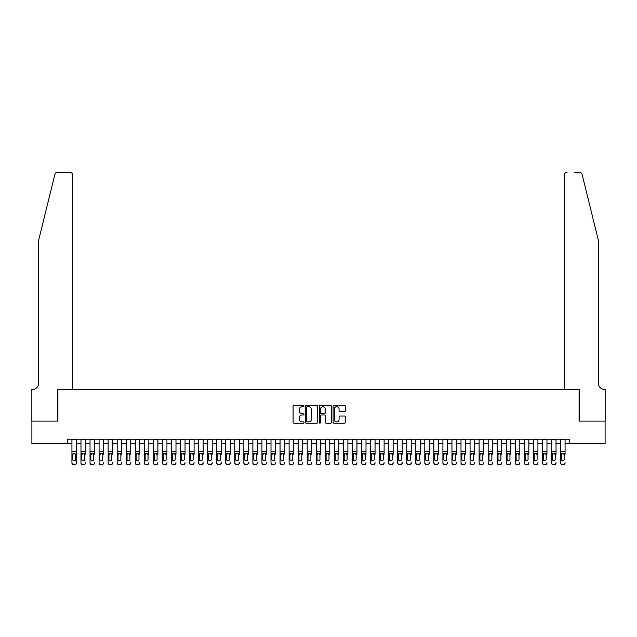 <?xml version="1.0" encoding="UTF-8"?>
<svg xmlns="http://www.w3.org/2000/svg" width="637" height="637" viewBox="0 0 637 637"><rect width="100%" height="100%" fill="white"/><g stroke="black" fill="none" stroke-linecap="round" stroke-linejoin="round"><path stroke-width="0.96" d="M304.024 406.064A0.621 0.621 0 0 0 303.403 405.443L293.968 405.443A0.892 0.892 0 0 0 293.076 406.326L293.076 422.315A0.892 0.892 0 0 0 293.968 423.207L303.403 423.207A0.621 0.621 0 0 0 304.024 422.578A0.621 0.621 0 0 0 303.403 421.957L302.177 421.957A2.843 2.843 0 0 1 299.334 419.114L299.334 417.784A2.843 2.843 0 0 1 302.177 414.942L303.403 414.942A0.621 0.621 0 0 0 304.024 414.321A0.621 0.621 0 0 0 303.403 413.7L302.177 413.7A2.843 2.843 0 0 1 299.334 410.857L299.334 409.527A2.843 2.843 0 0 1 302.177 406.685L303.403 406.685A0.621 0.621 0 0 0 304.024 406.064M344.458 411.701A0.892 0.892 0 0 0 345.342 410.817L345.342 406.326A0.892 0.892 0 0 0 344.458 405.443L333.979 405.443A0.892 0.892 0 0 0 333.087 406.326L333.087 422.315A0.892 0.892 0 0 0 333.979 423.207L344.458 423.207A0.892 0.892 0 0 0 345.342 422.315L345.342 416.901A0.892 0.892 0 0 0 344.458 416.009L339.975 416.009A0.892 0.892 0 0 0 339.083 416.901L339.083 419.584A2.373 2.373 0 0 1 336.71 421.957A2.373 2.373 0 0 1 334.329 419.584L334.329 409.058A2.373 2.373 0 0 1 336.71 406.685A2.373 2.373 0 0 1 339.083 409.058L339.083 410.817A0.892 0.892 0 0 0 339.975 411.701L344.458 411.701M67.411 443.726L31.898 443.726L31.898 421.105L57.911 421.105L57.911 389.438L579.089 389.438L579.089 421.105L605.102 421.105L605.102 443.726L569.589 443.726L569.589 439.204L67.411 439.204L67.411 443.726L71.933 443.726M317.72 406.326A0.892 0.892 0 0 0 316.836 405.443L306.357 405.443A0.892 0.892 0 0 0 305.465 406.326L305.465 422.315A0.892 0.892 0 0 0 306.357 423.207L316.836 423.207A0.892 0.892 0 0 0 317.72 422.315L317.72 406.326M320.164 405.443L330.643 405.443A0.892 0.892 0 0 1 331.535 406.326L331.535 422.315A0.892 0.892 0 0 1 330.643 423.207L326.16 423.207A0.892 0.892 0 0 1 325.276 422.315L325.276 415.834A0.892 0.892 0 0 0 324.384 414.942L321.406 414.942A0.892 0.892 0 0 0 320.522 415.834L320.522 422.578A0.621 0.621 0 0 1 319.901 423.207A0.621 0.621 0 0 1 319.28 422.578L319.28 406.326A0.892 0.892 0 0 1 320.164 405.443M76.456 443.726L80.979 443.726M85.509 443.726L90.032 443.726M94.555 443.726L99.077 443.726M103.6 443.726L108.131 443.726M112.653 443.726L117.176 443.726M121.699 443.726L126.222 443.726M130.744 443.726L135.275 443.726M139.798 443.726L144.32 443.726M148.843 443.726L153.366 443.726M157.896 443.726L162.419 443.726M166.942 443.726L171.464 443.726M175.987 443.726L180.51 443.726M185.041 443.726L189.563 443.726M194.086 443.726L198.609 443.726M203.131 443.726L207.662 443.726M212.185 443.726L216.707 443.726M221.23 443.726L225.753 443.726M230.275 443.726L234.806 443.726M239.329 443.726L243.852 443.726M248.374 443.726L252.897 443.726M257.428 443.726L261.95 443.726M266.473 443.726L270.996 443.726M275.518 443.726L280.041 443.726M284.572 443.726L289.094 443.726M293.617 443.726L298.14 443.726M302.663 443.726L307.193 443.726M311.716 443.726L316.239 443.726M320.761 443.726L325.284 443.726M329.807 443.726L334.337 443.726M338.86 443.726L343.383 443.726M347.906 443.726L352.428 443.726M356.959 443.726L361.482 443.726M366.004 443.726L370.527 443.726M375.05 443.726L379.572 443.726M384.103 443.726L388.626 443.726M393.148 443.726L397.671 443.726M402.194 443.726L406.725 443.726M411.247 443.726L415.77 443.726M420.293 443.726L424.815 443.726M429.338 443.726L433.869 443.726M438.391 443.726L442.914 443.726M447.437 443.726L451.959 443.726M456.49 443.726L461.013 443.726M465.536 443.726L470.058 443.726M474.581 443.726L479.104 443.726M483.634 443.726L488.157 443.726M492.68 443.726L497.202 443.726M501.725 443.726L506.256 443.726M510.778 443.726L515.301 443.726M519.824 443.726L524.347 443.726M528.869 443.726L533.4 443.726M537.923 443.726L542.445 443.726M546.968 443.726L551.491 443.726M556.021 443.726L560.544 443.726M565.067 443.726L569.589 443.726M307.329 406.685A0.621 0.621 0 0 0 306.708 407.306L306.708 421.336A0.621 0.621 0 0 0 307.329 421.957L308.619 421.957A2.843 2.843 0 0 0 311.461 419.114L311.461 409.527A2.843 2.843 0 0 0 308.619 406.685L307.329 406.685M325.276 409.105A2.373 2.373 0 0 0 322.895 406.725A2.373 2.373 0 0 0 320.522 409.105L320.522 412.808A0.892 0.892 0 0 0 321.406 413.7L324.384 413.7A0.892 0.892 0 0 0 325.276 412.808L325.276 409.105M71.933 454.261L71.933 462.645A1.807 1.792 -0 0 0 73.741 464.437L74.648 464.437A1.807 1.792 -0 0 0 76.456 462.645L76.456 462.924A1.807 1.792 180 0 1 74.648 464.723L74.648 464.437M75.644 459.412L75.644 454.643L75.644 459.412A1.449 1.433 180 0 1 74.195 460.846A1.449 1.433 180 0 0 75.644 459.412M72.745 459.691L72.745 459.412A1.449 1.433 180 0 0 74.195 460.846M72.745 459.412L72.905 453.974L74.195 453.186L75.484 453.974L74.195 453.186L72.745 454.531M76.456 439.204L76.456 462.645M71.933 439.204L71.933 462.924A1.807 1.792 180 0 0 73.741 464.723L74.648 464.723M76.456 453.974L75.484 453.974L75.644 454.643M54.909 174.347C55.602 172.858 55.602 172.858 54.909 174.347C55.602 172.858 55.602 172.858 54.909 174.347L38.682 240.141L38.682 383.108A6.33 6.33 0 0 1 32.352 389.438L31.85 389.438L31.85 421.105L57.776 421.105L57.776 389.438L72.61 389.438L72.61 174.992A2.715 2.715 0 0 0 69.895 172.277L57.545 172.277A2.715 2.715 0 0 0 54.909 174.347M62.386 172.277L69.895 172.277C71.535 172.452 72.443 173.36 72.61 174.992L72.61 389.438M38.682 383.108A6.33 6.33 0 0 1 32.352 389.438M593.342 219.964L582.091 174.347L598.318 240.141L598.318 383.108A6.33 6.33 0 0 0 604.648 389.438A6.33 6.33 0 0 1 598.318 383.108M564.39 389.438L564.39 174.992L564.39 389.438L579.224 389.438L579.224 421.105L605.15 421.105L605.15 389.438L604.656 389.438M574.614 172.277L579.455 172.277A2.715 2.715 0 0 1 582.091 174.347M567.105 172.277A2.715 2.715 0 0 0 564.39 174.992C564.557 173.36 565.465 172.452 567.105 172.277M80.979 439.204L80.979 462.645A1.807 1.792 -0 0 0 82.794 464.437L83.694 464.437A1.807 1.792 -0 0 0 85.509 462.645L85.509 462.924A1.807 1.792 180 0 1 83.694 464.723L83.694 464.437M85.509 454.261L85.509 439.204M84.689 459.412L84.689 454.643L84.689 459.412A1.449 1.433 180 0 1 83.248 460.846A1.449 1.433 180 0 0 84.689 459.412M81.799 459.691L81.799 459.412A1.449 1.433 180 0 0 83.248 460.846A1.449 1.433 180 0 1 81.799 459.412L81.799 454.531M81.958 453.974L81.799 454.643L83.248 453.186L80.979 453.974M85.509 453.974L83.248 453.186L84.689 454.643M90.032 439.204L90.032 462.645A1.807 1.792 -0 0 0 91.839 464.437L92.747 464.437A1.807 1.792 -0 0 0 94.555 462.645L94.555 462.924A1.807 1.792 180 0 1 92.747 464.723L92.747 464.437M94.555 454.261L94.555 439.204M93.743 459.412L93.743 454.643L93.743 459.412A1.449 1.433 180 0 1 92.293 460.846A1.449 1.433 180 0 0 93.743 459.412M90.844 459.691L90.844 459.412A1.449 1.433 180 0 0 92.293 460.846A1.449 1.433 180 0 1 90.844 459.412L90.844 454.531M91.003 453.974L90.844 454.643L92.293 453.186L90.032 453.974M94.555 453.974L92.293 453.186L93.743 454.643M99.077 439.204L99.077 462.645A1.807 1.792 -0 0 0 100.885 464.437L101.793 464.437A1.807 1.792 -0 0 0 103.6 462.645L103.6 462.924A1.807 1.792 180 0 1 101.793 464.723L101.793 464.437M103.6 454.261L103.6 439.204M102.788 459.412L102.788 454.643L102.788 459.412A1.449 1.433 180 0 1 101.339 460.846A1.449 1.433 180 0 0 102.788 459.412M99.89 459.691L99.89 459.412A1.449 1.433 180 0 0 101.339 460.846A1.449 1.433 180 0 1 99.89 459.412L99.89 454.531M100.057 453.974L99.89 454.643L101.339 453.186L99.077 453.974M103.6 453.974L101.339 453.186L102.788 454.643M108.131 439.204L108.131 462.645A1.807 1.792 -0 0 0 109.938 464.437L110.838 464.437A1.807 1.792 -0 0 0 112.653 462.645L112.653 462.924A1.807 1.792 180 0 1 110.838 464.723L110.838 464.437M112.653 454.261L112.653 439.204M111.833 459.412L111.833 454.643L111.833 459.412A1.449 1.433 180 0 1 110.392 460.846A1.449 1.433 180 0 0 111.833 459.412M108.943 459.691L108.943 459.412A1.449 1.433 180 0 0 110.392 460.846A1.449 1.433 180 0 1 108.943 459.412L108.943 454.531M109.102 453.974L108.943 454.643L110.392 453.186L108.131 453.974M112.653 453.974L110.392 453.186L111.833 454.643M82.794 464.437L83.694 464.723M82.794 464.723A1.807 1.792 180 0 1 80.979 462.924L80.979 462.645M91.839 464.437L92.747 464.723M91.839 464.723A1.807 1.792 180 0 1 90.032 462.924L90.032 462.645M100.885 464.437L101.793 464.723M100.885 464.723A1.807 1.792 180 0 1 99.077 462.924L99.077 462.645M109.938 464.437L110.838 464.723M109.938 464.723A1.807 1.792 180 0 1 108.131 462.924L108.131 462.645M117.176 439.204L117.176 462.645A1.807 1.792 -0 0 0 118.984 464.437L119.891 464.437A1.807 1.792 -0 0 0 121.699 462.645L121.699 462.924A1.807 1.792 180 0 1 119.891 464.723L119.891 464.437M121.699 454.261L121.699 439.204M120.887 459.412L120.887 454.643L120.887 459.412A1.449 1.433 180 0 1 119.438 460.846A1.449 1.433 180 0 0 120.887 459.412M117.988 459.691L117.988 459.412A1.449 1.433 180 0 0 119.438 460.846A1.449 1.433 180 0 1 117.988 459.412L117.988 454.531M118.148 453.974L117.988 454.643L119.438 453.186L117.176 453.974M121.699 453.974L119.438 453.186L120.887 454.643M118.984 464.437L119.891 464.723M118.984 464.723A1.807 1.792 180 0 1 117.176 462.924L117.176 462.645M126.222 439.204L126.222 462.645A1.807 1.792 -0 0 0 128.037 464.437L128.937 464.437A1.807 1.792 -0 0 0 130.744 462.645L130.744 462.924A1.807 1.792 180 0 1 128.937 464.723L128.937 464.437M130.744 454.261L130.744 439.204M129.932 459.412L129.932 454.643L129.932 459.412A1.449 1.433 180 0 1 128.483 460.846A1.449 1.433 180 0 0 129.932 459.412M127.042 459.691L127.042 459.412A1.449 1.433 180 0 0 128.483 460.846A1.449 1.433 180 0 1 127.042 459.412L127.042 454.531M127.201 453.974L127.042 454.643L128.483 453.186L126.222 453.974M130.744 453.974L128.483 453.186L129.932 454.643M128.037 464.437L128.937 464.723M128.037 464.723A1.807 1.792 180 0 1 126.222 462.924L126.222 462.645M135.275 439.204L135.275 462.645A1.807 1.792 -0 0 0 137.082 464.437L137.99 464.437A1.807 1.792 -0 0 0 139.798 462.645L139.798 462.924A1.807 1.792 180 0 1 137.99 464.723L137.99 464.437M139.798 454.261L139.798 439.204M138.985 459.412L138.985 454.643L138.985 459.412A1.449 1.433 180 0 1 137.536 460.846A1.449 1.433 180 0 0 138.985 459.412M136.087 459.691L136.087 459.412A1.449 1.433 180 0 0 137.536 460.846A1.449 1.433 180 0 1 136.087 459.412L136.087 454.531M136.246 453.974L136.087 454.643L137.536 453.186L135.275 453.974M139.798 453.974L137.536 453.186L138.985 454.643M137.082 464.437L137.99 464.723M137.082 464.723A1.807 1.792 180 0 1 135.275 462.924L135.275 462.645M144.32 439.204L144.32 462.645A1.807 1.792 -0 0 0 146.128 464.437L147.036 464.437A1.807 1.792 -0 0 0 148.843 462.645L148.843 462.924A1.807 1.792 180 0 1 147.036 464.723L147.036 464.437M148.843 454.261L148.843 439.204M148.031 459.412L148.031 454.643L148.031 459.412A1.449 1.433 180 0 1 146.582 460.846A1.449 1.433 180 0 0 148.031 459.412M145.132 459.691L145.132 459.412A1.449 1.433 180 0 0 146.582 460.846A1.449 1.433 180 0 1 145.132 459.412L145.132 454.531M145.292 453.974L145.132 454.643L146.582 453.186L144.32 453.974M148.843 453.974L146.582 453.186L148.031 454.643M146.128 464.437L147.036 464.723M146.128 464.723A1.807 1.792 180 0 1 144.32 462.924L144.32 462.645M153.366 439.204L153.366 462.645A1.807 1.792 -0 0 0 155.181 464.437L156.081 464.437A1.807 1.792 -0 0 0 157.896 462.645L157.896 462.924A1.807 1.792 180 0 1 156.081 464.723L156.081 464.437M157.896 454.261L157.896 439.204M157.076 459.412L157.076 454.643L157.076 459.412A1.449 1.433 180 0 1 155.627 460.846A1.449 1.433 180 0 0 157.076 459.412M154.186 459.691L154.186 459.412A1.449 1.433 180 0 0 155.627 460.846A1.449 1.433 180 0 1 154.186 459.412L154.186 454.531M154.345 453.974L154.186 454.643L155.627 453.186L153.366 453.974M157.896 453.974L155.627 453.186L157.076 454.643M155.181 464.437L156.081 464.723M155.181 464.723A1.807 1.792 180 0 1 153.366 462.924L153.366 462.645M162.419 439.204L162.419 462.645A1.807 1.792 -0 0 0 164.227 464.437L165.134 464.437A1.807 1.792 -0 0 0 166.942 462.645L166.942 462.924A1.807 1.792 180 0 1 165.134 464.723L165.134 464.437M166.942 454.261L166.942 439.204M166.13 459.412L166.13 454.643L166.13 459.412A1.449 1.433 180 0 1 164.68 460.846A1.449 1.433 180 0 0 166.13 459.412M163.231 459.691L163.231 459.412A1.449 1.433 180 0 0 164.68 460.846A1.449 1.433 180 0 1 163.231 459.412L163.231 454.531M163.391 453.974L163.231 454.643L164.68 453.186L162.419 453.974M166.942 453.974L164.68 453.186L166.13 454.643M164.227 464.437L165.134 464.723M164.227 464.723A1.807 1.792 180 0 1 162.419 462.924L162.419 462.645M171.464 439.204L171.464 462.645A1.807 1.792 -0 0 0 173.272 464.437L174.18 464.437A1.807 1.792 -0 0 0 175.987 462.645L175.987 462.924A1.807 1.792 180 0 1 174.18 464.723L174.18 464.437M175.987 454.261L175.987 439.204M175.175 459.412L175.175 454.643L175.175 459.412A1.449 1.433 180 0 1 173.726 460.846A1.449 1.433 180 0 0 175.175 459.412M172.277 459.691L172.277 459.412A1.449 1.433 180 0 0 173.726 460.846A1.449 1.433 180 0 1 172.277 459.412L172.277 454.531M172.436 453.974L172.277 454.643L173.726 453.186L171.464 453.974M175.987 453.974L173.726 453.186L175.175 454.643M173.272 464.437L174.18 464.723M173.272 464.723A1.807 1.792 180 0 1 171.464 462.924L171.464 462.645M180.51 439.204L180.51 462.645A1.807 1.792 -0 0 0 182.325 464.437L183.225 464.437A1.807 1.792 -0 0 0 185.041 462.645L185.041 462.924A1.807 1.792 180 0 1 183.225 464.723L183.225 464.437M185.041 454.261L185.041 439.204M184.22 459.412L184.22 454.643L184.22 459.412A1.449 1.433 180 0 1 182.779 460.846A1.449 1.433 180 0 0 184.22 459.412M181.33 459.691L181.33 459.412A1.449 1.433 180 0 0 182.779 460.846A1.449 1.433 180 0 1 181.33 459.412L181.33 454.531M181.489 453.974L181.33 454.643L182.779 453.186L180.51 453.974M185.041 453.974L182.779 453.186L184.22 454.643M182.325 464.437L183.225 464.723M182.325 464.723A1.807 1.792 180 0 1 180.51 462.924L180.51 462.645M189.563 439.204L189.563 462.645A1.807 1.792 -0 0 0 191.371 464.437L192.278 464.437A1.807 1.792 -0 0 0 194.086 462.645L194.086 462.924A1.807 1.792 180 0 1 192.278 464.723L192.278 464.437M194.086 454.261L194.086 439.204M193.274 459.412L193.274 454.643L193.274 459.412A1.449 1.433 180 0 1 191.825 460.846A1.449 1.433 180 0 0 193.274 459.412M190.375 459.691L190.375 459.412A1.449 1.433 180 0 0 191.825 460.846A1.449 1.433 180 0 1 190.375 459.412L190.375 454.531M190.535 453.974L190.375 454.643L191.825 453.186L189.563 453.974M194.086 453.974L191.825 453.186L193.274 454.643M191.371 464.437L192.278 464.723M191.371 464.723A1.807 1.792 180 0 1 189.563 462.924L189.563 462.645M198.609 439.204L198.609 462.645A1.807 1.792 -0 0 0 200.416 464.437L201.324 464.437A1.807 1.792 -0 0 0 203.131 462.645L203.131 462.924A1.807 1.792 180 0 1 201.324 464.723L201.324 464.437M203.131 454.261L203.131 439.204M202.319 459.412L202.319 454.643L202.319 459.412A1.449 1.433 180 0 1 200.87 460.846A1.449 1.433 180 0 0 202.319 459.412M199.421 459.691L199.421 459.412A1.449 1.433 180 0 0 200.87 460.846A1.449 1.433 180 0 1 199.421 459.412L199.421 454.531M199.588 453.974L199.421 454.643L200.87 453.186L198.609 453.974M203.131 453.974L200.87 453.186L202.319 454.643M200.416 464.437L201.324 464.723M200.416 464.723A1.807 1.792 180 0 1 198.609 462.924L198.609 462.645M207.662 439.204L207.662 462.645A1.807 1.792 -0 0 0 209.469 464.437L210.369 464.437A1.807 1.792 -0 0 0 212.185 462.645L212.185 462.924A1.807 1.792 180 0 1 210.369 464.723L210.369 464.437M212.185 454.261L212.185 439.204M211.365 459.412L211.365 454.643L211.365 459.412A1.449 1.433 180 0 1 209.923 460.846A1.449 1.433 180 0 0 211.365 459.412M208.474 459.691L208.474 459.412A1.449 1.433 180 0 0 209.923 460.846A1.449 1.433 180 0 1 208.474 459.412L208.474 454.531M208.633 453.974L208.474 454.643L209.923 453.186L207.662 453.974M212.185 453.974L209.923 453.186L211.365 454.643M209.469 464.437L210.369 464.723M209.469 464.723A1.807 1.792 180 0 1 207.662 462.924L207.662 462.645M216.707 439.204L216.707 462.645A1.807 1.792 -0 0 0 218.515 464.437L219.423 464.437A1.807 1.792 -0 0 0 221.23 462.645L221.23 462.924A1.807 1.792 180 0 1 219.423 464.723L219.423 464.437M221.23 454.261L221.23 439.204M220.418 459.412L220.418 454.643L220.418 459.412A1.449 1.433 180 0 1 218.969 460.846A1.449 1.433 180 0 0 220.418 459.412M217.52 459.691L217.52 459.412A1.449 1.433 180 0 0 218.969 460.846A1.449 1.433 180 0 1 217.52 459.412L217.52 454.531M217.679 453.974L217.52 454.643L218.969 453.186L216.707 453.974M221.23 453.974L218.969 453.186L220.418 454.643M218.515 464.437L219.423 464.723M218.515 464.723A1.807 1.792 180 0 1 216.707 462.924L216.707 462.645M225.753 439.204L225.753 462.645A1.807 1.792 -0 0 0 227.568 464.437L228.468 464.437A1.807 1.792 -0 0 0 230.275 462.645L230.275 462.924A1.807 1.792 180 0 1 228.468 464.723L228.468 464.437M230.275 454.261L230.275 439.204M229.463 459.412L229.463 454.643L229.463 459.412A1.449 1.433 180 0 1 228.014 460.846A1.449 1.433 180 0 0 229.463 459.412M226.573 459.691L226.573 459.412A1.449 1.433 180 0 0 228.014 460.846A1.449 1.433 180 0 1 226.573 459.412L226.573 454.531M226.732 453.974L226.573 454.643L228.014 453.186L225.753 453.974M230.275 453.974L228.014 453.186L229.463 454.643M227.568 464.437L228.468 464.723M227.568 464.723A1.807 1.792 180 0 1 225.753 462.924L225.753 462.645M234.806 439.204L234.806 462.645A1.807 1.792 -0 0 0 236.614 464.437L237.521 464.437A1.807 1.792 -0 0 0 239.329 462.645L239.329 462.924A1.807 1.792 180 0 1 237.521 464.723L237.521 464.437M239.329 454.261L239.329 439.204M238.517 459.412L238.517 454.643L238.517 459.412A1.449 1.433 180 0 1 237.068 460.846A1.449 1.433 180 0 0 238.517 459.412M235.618 459.691L235.618 459.412A1.449 1.433 180 0 0 237.068 460.846A1.449 1.433 180 0 1 235.618 459.412L235.618 454.531M235.778 453.974L235.618 454.643L237.068 453.186L234.806 453.974M239.329 453.974L237.068 453.186L238.517 454.643M236.614 464.437L237.521 464.723M236.614 464.723A1.807 1.792 180 0 1 234.806 462.924L234.806 462.645M243.852 439.204L243.852 462.645A1.807 1.792 -0 0 0 245.659 464.437L246.567 464.437A1.807 1.792 -0 0 0 248.374 462.645L248.374 462.924A1.807 1.792 180 0 1 246.567 464.723L246.567 464.437M248.374 454.261L248.374 439.204M247.562 459.412L247.562 454.643L247.562 459.412A1.449 1.433 180 0 1 246.113 460.846A1.449 1.433 180 0 0 247.562 459.412M244.664 459.691L244.664 459.412A1.449 1.433 180 0 0 246.113 460.846A1.449 1.433 180 0 1 244.664 459.412L244.664 454.531M244.823 453.974L244.664 454.643L246.113 453.186L243.852 453.974M248.374 453.974L246.113 453.186L247.562 454.643M245.659 464.437L246.567 464.723M245.659 464.723A1.807 1.792 180 0 1 243.852 462.924L243.852 462.645M252.897 439.204L252.897 462.645A1.807 1.792 -0 0 0 254.712 464.437L255.612 464.437A1.807 1.792 -0 0 0 257.428 462.645L257.428 462.924A1.807 1.792 180 0 1 255.612 464.723L255.612 464.437M257.428 454.261L257.428 439.204M256.607 459.412L256.607 454.643L256.607 459.412A1.449 1.433 180 0 1 255.158 460.846A1.449 1.433 180 0 0 256.607 459.412M253.717 459.691L253.717 459.412A1.449 1.433 180 0 0 255.158 460.846A1.449 1.433 180 0 1 253.717 459.412L253.717 454.531M253.876 453.974L253.717 454.643L255.158 453.186L252.897 453.974M257.428 453.974L255.158 453.186L256.607 454.643M254.712 464.437L255.612 464.723M254.712 464.723A1.807 1.792 180 0 1 252.897 462.924L252.897 462.645M261.95 439.204L261.95 462.645A1.807 1.792 -0 0 0 263.758 464.437L264.666 464.437A1.807 1.792 -0 0 0 266.473 462.645L266.473 462.924A1.807 1.792 180 0 1 264.666 464.723L264.666 464.437M266.473 454.261L266.473 439.204M265.661 459.412L265.661 454.643L265.661 459.412A1.449 1.433 180 0 1 264.212 460.846A1.449 1.433 180 0 0 265.661 459.412M262.762 459.691L262.762 459.412A1.449 1.433 180 0 0 264.212 460.846A1.449 1.433 180 0 1 262.762 459.412L262.762 454.531M262.922 453.974L262.762 454.643L264.212 453.186L261.95 453.974M266.473 453.974L264.212 453.186L265.661 454.643M263.758 464.437L264.666 464.723M263.758 464.723A1.807 1.792 180 0 1 261.95 462.924L261.95 462.645M270.996 439.204L270.996 462.645A1.807 1.792 -0 0 0 272.803 464.437L273.711 464.437A1.807 1.792 -0 0 0 275.518 462.645L275.518 462.924A1.807 1.792 180 0 1 273.711 464.723L273.711 464.437M275.518 454.261L275.518 439.204M274.706 459.412L274.706 454.643L274.706 459.412A1.449 1.433 180 0 1 273.257 460.846A1.449 1.433 180 0 0 274.706 459.412M271.808 459.691L271.808 459.412A1.449 1.433 180 0 0 273.257 460.846A1.449 1.433 180 0 1 271.808 459.412L271.808 454.531M271.967 453.974L271.808 454.643L273.257 453.186L270.996 453.974M275.518 453.974L273.257 453.186L274.706 454.643M272.803 464.437L273.711 464.723M272.803 464.723A1.807 1.792 180 0 1 270.996 462.924L270.996 462.645M280.041 439.204L280.041 462.645A1.807 1.792 -0 0 0 281.857 464.437L282.756 464.437A1.807 1.792 -0 0 0 284.572 462.645L284.572 462.924A1.807 1.792 180 0 1 282.756 464.723L282.756 464.437M284.572 454.261L284.572 439.204M283.752 459.412L283.752 454.643L283.752 459.412A1.449 1.433 180 0 1 282.31 460.846A1.449 1.433 180 0 0 283.752 459.412M280.861 459.691L280.861 459.412A1.449 1.433 180 0 0 282.31 460.846A1.449 1.433 180 0 1 280.861 459.412L280.861 454.531M281.021 453.974L280.861 454.643L282.31 453.186L280.041 453.974M284.572 453.974L282.31 453.186L283.752 454.643M281.857 464.437L282.756 464.723M281.857 464.723A1.807 1.792 180 0 1 280.041 462.924L280.041 462.645M289.094 439.204L289.094 462.645A1.807 1.792 -0 0 0 290.902 464.437L291.81 464.437A1.807 1.792 -0 0 0 293.617 462.645L293.617 462.924A1.807 1.792 180 0 1 291.81 464.723L291.81 464.437M293.617 454.261L293.617 439.204M292.805 459.412L292.805 454.643L292.805 459.412A1.449 1.433 180 0 1 291.356 460.846A1.449 1.433 180 0 0 292.805 459.412M289.907 459.691L289.907 459.412A1.449 1.433 180 0 0 291.356 460.846A1.449 1.433 180 0 1 289.907 459.412L289.907 454.531M290.066 453.974L289.907 454.643L291.356 453.186L289.094 453.974M293.617 453.974L291.356 453.186L292.805 454.643M290.902 464.437L291.81 464.723M290.902 464.723A1.807 1.792 180 0 1 289.094 462.924L289.094 462.645M298.14 439.204L298.14 462.645A1.807 1.792 -0 0 0 299.947 464.437L300.855 464.437A1.807 1.792 -0 0 0 302.663 462.645L302.663 462.924A1.807 1.792 180 0 1 300.855 464.723L300.855 464.437M302.663 454.261L302.663 439.204M301.85 459.412L301.85 454.643L301.85 459.412A1.449 1.433 180 0 1 300.401 460.846A1.449 1.433 180 0 0 301.85 459.412M298.952 459.691L298.952 459.412A1.449 1.433 180 0 0 300.401 460.846A1.449 1.433 180 0 1 298.952 459.412L298.952 454.531M299.119 453.974L298.952 454.643L300.401 453.186L298.14 453.974M302.663 453.974L300.401 453.186L301.85 454.643M299.947 464.437L300.855 464.723M299.947 464.723A1.807 1.792 180 0 1 298.14 462.924L298.14 462.645M307.193 439.204L307.193 462.645A1.807 1.792 -0 0 0 309.001 464.437L309.901 464.437A1.807 1.792 -0 0 0 311.716 462.645L311.716 462.924A1.807 1.792 180 0 1 309.901 464.723L309.901 464.437M311.716 454.261L311.716 439.204M310.896 459.412L310.896 454.643L310.896 459.412A1.449 1.433 180 0 1 309.455 460.846A1.449 1.433 180 0 0 310.896 459.412M308.005 459.691L308.005 459.412A1.449 1.433 180 0 0 309.455 460.846A1.449 1.433 180 0 1 308.005 459.412L308.005 454.531M308.165 453.974L308.005 454.643L309.455 453.186L307.193 453.974M311.716 453.974L309.455 453.186L310.896 454.643M309.001 464.437L309.901 464.723M309.001 464.723A1.807 1.792 180 0 1 307.193 462.924L307.193 462.645M316.239 439.204L316.239 462.645A1.807 1.792 -0 0 0 318.046 464.437L318.954 464.437A1.807 1.792 -0 0 0 320.761 462.645L320.761 462.924A1.807 1.792 180 0 1 318.954 464.723L318.954 464.437M320.761 454.261L320.761 439.204M319.949 459.412L319.949 454.643L319.949 459.412A1.449 1.433 180 0 1 318.5 460.846A1.449 1.433 180 0 0 319.949 459.412M317.051 459.691L317.051 459.412A1.449 1.433 180 0 0 318.5 460.846A1.449 1.433 180 0 1 317.051 459.412L317.051 454.531M317.21 453.974L317.051 454.643L318.5 453.186L316.239 453.974M320.761 453.974L318.5 453.186L319.949 454.643M318.046 464.437L318.954 464.723M318.046 464.723A1.807 1.792 180 0 1 316.239 462.924L316.239 462.645M325.284 439.204L325.284 462.645A1.807 1.792 -0 0 0 327.1 464.437L327.999 464.437A1.807 1.792 -0 0 0 329.807 462.645L329.807 462.924A1.807 1.792 180 0 1 327.999 464.723L327.999 464.437M329.807 454.261L329.807 439.204M328.995 459.412L328.995 454.643L328.995 459.412A1.449 1.433 180 0 1 327.545 460.846A1.449 1.433 180 0 0 328.995 459.412M326.104 459.691L326.104 459.412A1.449 1.433 180 0 0 327.545 460.846A1.449 1.433 180 0 1 326.104 459.412L326.104 454.531M326.263 453.974L326.104 454.643L327.545 453.186L325.284 453.974M329.807 453.974L327.545 453.186L328.995 454.643M327.1 464.437L327.999 464.723M327.1 464.723A1.807 1.792 180 0 1 325.284 462.924L325.284 462.645M334.337 439.204L334.337 462.645A1.807 1.792 -0 0 0 336.145 464.437L337.053 464.437A1.807 1.792 -0 0 0 338.86 462.645L338.86 462.924A1.807 1.792 180 0 1 337.053 464.723L337.053 464.437M338.86 454.261L338.86 439.204M338.048 459.412L338.048 454.643L338.048 459.412A1.449 1.433 180 0 1 336.599 460.846A1.449 1.433 180 0 0 338.048 459.412M335.15 459.691L335.15 459.412A1.449 1.433 180 0 0 336.599 460.846A1.449 1.433 180 0 1 335.15 459.412L335.15 454.531M335.309 453.974L335.15 454.643L336.599 453.186L334.337 453.974M338.86 453.974L336.599 453.186L338.048 454.643M336.145 464.437L337.053 464.723M336.145 464.723A1.807 1.792 180 0 1 334.337 462.924L334.337 462.645M343.383 439.204L343.383 462.645A1.807 1.792 -0 0 0 345.19 464.437L346.098 464.437A1.807 1.792 -0 0 0 347.906 462.645L347.906 462.924A1.807 1.792 180 0 1 346.098 464.723L346.098 464.437M347.906 454.261L347.906 439.204M347.093 459.412L347.093 454.643L347.093 459.412A1.449 1.433 180 0 1 345.644 460.846A1.449 1.433 180 0 0 347.093 459.412M344.195 459.691L344.195 459.412A1.449 1.433 180 0 0 345.644 460.846A1.449 1.433 180 0 1 344.195 459.412L344.195 454.531M344.354 453.974L344.195 454.643L345.644 453.186L343.383 453.974M347.906 453.974L345.644 453.186L347.093 454.643M345.19 464.437L346.098 464.723M345.19 464.723A1.807 1.792 180 0 1 343.383 462.924L343.383 462.645M352.428 439.204L352.428 462.645A1.807 1.792 -0 0 0 354.244 464.437L355.143 464.437A1.807 1.792 -0 0 0 356.959 462.645L356.959 462.924A1.807 1.792 180 0 1 355.143 464.723L355.143 464.437M356.959 454.261L356.959 439.204M356.139 459.412L356.139 454.643L356.139 459.412A1.449 1.433 180 0 1 354.69 460.846A1.449 1.433 180 0 0 356.139 459.412M353.248 459.691L353.248 459.412A1.449 1.433 180 0 0 354.69 460.846A1.449 1.433 180 0 1 353.248 459.412L353.248 454.531M353.408 453.974L353.248 454.643L354.69 453.186L352.428 453.974M356.959 453.974L354.69 453.186L356.139 454.643M354.244 464.437L355.143 464.723M354.244 464.723A1.807 1.792 180 0 1 352.428 462.924L352.428 462.645M361.482 439.204L361.482 462.645A1.807 1.792 -0 0 0 363.289 464.437L364.197 464.437A1.807 1.792 -0 0 0 366.004 462.645L366.004 462.924A1.807 1.792 180 0 1 364.197 464.723L364.197 464.437M366.004 454.261L366.004 439.204M365.192 459.412L365.192 454.643L365.192 459.412A1.449 1.433 180 0 1 363.743 460.846A1.449 1.433 180 0 0 365.192 459.412M362.294 459.691L362.294 459.412A1.449 1.433 180 0 0 363.743 460.846A1.449 1.433 180 0 1 362.294 459.412L362.294 454.531M362.453 453.974L362.294 454.643L363.743 453.186L361.482 453.974M366.004 453.974L363.743 453.186L365.192 454.643M363.289 464.437L364.197 464.723M363.289 464.723A1.807 1.792 180 0 1 361.482 462.924L361.482 462.645M370.527 439.204L370.527 462.645A1.807 1.792 -0 0 0 372.334 464.437L373.242 464.437A1.807 1.792 -0 0 0 375.05 462.645L375.05 462.924A1.807 1.792 180 0 1 373.242 464.723L373.242 464.437M375.05 454.261L375.05 439.204M374.238 459.412L374.238 454.643L374.238 459.412A1.449 1.433 180 0 1 372.788 460.846A1.449 1.433 180 0 0 374.238 459.412M371.339 459.691L371.339 459.412A1.449 1.433 180 0 0 372.788 460.846A1.449 1.433 180 0 1 371.339 459.412L371.339 454.531M371.498 453.974L371.339 454.643L372.788 453.186L370.527 453.974M375.05 453.974L372.788 453.186L374.238 454.643M372.334 464.437L373.242 464.723M372.334 464.723A1.807 1.792 180 0 1 370.527 462.924L370.527 462.645M379.572 439.204L379.572 462.645A1.807 1.792 -0 0 0 381.388 464.437L382.288 464.437A1.807 1.792 -0 0 0 384.103 462.645L384.103 462.924A1.807 1.792 180 0 1 382.288 464.723L382.288 464.437M384.103 454.261L384.103 439.204M383.283 459.412L383.283 454.643L383.283 459.412A1.449 1.433 180 0 1 381.842 460.846A1.449 1.433 180 0 0 383.283 459.412M380.393 459.691L380.393 459.412A1.449 1.433 180 0 0 381.842 460.846A1.449 1.433 180 0 1 380.393 459.412L380.393 454.531M380.552 453.974L380.393 454.643L381.842 453.186L379.572 453.974M384.103 453.974L381.842 453.186L383.283 454.643M381.388 464.437L382.288 464.723M381.388 464.723A1.807 1.792 180 0 1 379.572 462.924L379.572 462.645M388.626 439.204L388.626 462.645A1.807 1.792 -0 0 0 390.433 464.437L391.341 464.437A1.807 1.792 -0 0 0 393.148 462.645L393.148 462.924A1.807 1.792 180 0 1 391.341 464.723L391.341 464.437M393.148 454.261L393.148 439.204M392.336 459.412L392.336 454.643L392.336 459.412A1.449 1.433 180 0 1 390.887 460.846A1.449 1.433 180 0 0 392.336 459.412M389.438 459.691L389.438 459.412A1.449 1.433 180 0 0 390.887 460.846A1.449 1.433 180 0 1 389.438 459.412L389.438 454.531M389.597 453.974L389.438 454.643L390.887 453.186L388.626 453.974M393.148 453.974L390.887 453.186L392.336 454.643M390.433 464.437L391.341 464.723M390.433 464.723A1.807 1.792 180 0 1 388.626 462.924L388.626 462.645M397.671 439.204L397.671 462.645A1.807 1.792 -0 0 0 399.479 464.437L400.386 464.437A1.807 1.792 -0 0 0 402.194 462.645L402.194 462.924A1.807 1.792 180 0 1 400.386 464.723L400.386 464.437M402.194 454.261L402.194 439.204M401.382 459.412L401.382 454.643L401.382 459.412A1.449 1.433 180 0 1 399.932 460.846A1.449 1.433 180 0 0 401.382 459.412M398.483 459.691L398.483 459.412A1.449 1.433 180 0 0 399.932 460.846A1.449 1.433 180 0 1 398.483 459.412L398.483 454.531M398.651 453.974L398.483 454.643L399.932 453.186L397.671 453.974M402.194 453.974L399.932 453.186L401.382 454.643M399.479 464.437L400.386 464.723M399.479 464.723A1.807 1.792 180 0 1 397.671 462.924L397.671 462.645M406.725 439.204L406.725 462.645A1.807 1.792 -0 0 0 408.532 464.437L409.432 464.437A1.807 1.792 -0 0 0 411.247 462.645L411.247 462.924A1.807 1.792 180 0 1 409.432 464.723L409.432 464.437M411.247 454.261L411.247 439.204M410.427 459.412L410.427 454.643L410.427 459.412A1.449 1.433 180 0 1 408.986 460.846A1.449 1.433 180 0 0 410.427 459.412M407.537 459.691L407.537 459.412A1.449 1.433 180 0 0 408.986 460.846A1.449 1.433 180 0 1 407.537 459.412L407.537 454.531M407.696 453.974L407.537 454.643L408.986 453.186L406.725 453.974M411.247 453.974L408.986 453.186L410.427 454.643M408.532 464.437L409.432 464.723M408.532 464.723A1.807 1.792 180 0 1 406.725 462.924L406.725 462.645M415.77 439.204L415.77 462.645A1.807 1.792 -0 0 0 417.577 464.437L418.485 464.437A1.807 1.792 -0 0 0 420.293 462.645L420.293 462.924A1.807 1.792 180 0 1 418.485 464.723L418.485 464.437M420.293 454.261L420.293 439.204M419.48 459.412L419.48 454.643L419.48 459.412A1.449 1.433 180 0 1 418.031 460.846A1.449 1.433 180 0 0 419.48 459.412M416.582 459.691L416.582 459.412A1.449 1.433 180 0 0 418.031 460.846A1.449 1.433 180 0 1 416.582 459.412L416.582 454.531M416.741 453.974L416.582 454.643L418.031 453.186L415.77 453.974M420.293 453.974L418.031 453.186L419.48 454.643M417.577 464.437L418.485 464.723M417.577 464.723A1.807 1.792 180 0 1 415.77 462.924L415.77 462.645M424.815 439.204L424.815 462.645A1.807 1.792 -0 0 0 426.631 464.437L427.531 464.437A1.807 1.792 -0 0 0 429.338 462.645L429.338 462.924A1.807 1.792 180 0 1 427.531 464.723L427.531 464.437M429.338 454.261L429.338 439.204M428.526 459.412L428.526 454.643L428.526 459.412A1.449 1.433 180 0 1 427.077 460.846A1.449 1.433 180 0 0 428.526 459.412M425.635 459.691L425.635 459.412A1.449 1.433 180 0 0 427.077 460.846A1.449 1.433 180 0 1 425.635 459.412L425.635 454.531M425.795 453.974L425.635 454.643L427.077 453.186L424.815 453.974M429.338 453.974L427.077 453.186L428.526 454.643M426.631 464.437L427.531 464.723M426.631 464.723A1.807 1.792 180 0 1 424.815 462.924L424.815 462.645M433.869 439.204L433.869 462.645A1.807 1.792 -0 0 0 435.676 464.437L436.584 464.437A1.807 1.792 -0 0 0 438.391 462.645L438.391 462.924A1.807 1.792 180 0 1 436.584 464.723L436.584 464.437M438.391 454.261L438.391 439.204M437.579 459.412L437.579 454.643L437.579 459.412A1.449 1.433 180 0 1 436.13 460.846A1.449 1.433 180 0 0 437.579 459.412M434.681 459.691L434.681 459.412A1.449 1.433 180 0 0 436.13 460.846A1.449 1.433 180 0 1 434.681 459.412L434.681 454.531M434.84 453.974L434.681 454.643L436.13 453.186L433.869 453.974M438.391 453.974L436.13 453.186L437.579 454.643M435.676 464.437L436.584 464.723M435.676 464.723A1.807 1.792 180 0 1 433.869 462.924L433.869 462.645M442.914 439.204L442.914 462.645A1.807 1.792 -0 0 0 444.722 464.437L445.629 464.437A1.807 1.792 -0 0 0 447.437 462.645L447.437 462.924A1.807 1.792 180 0 1 445.629 464.723L445.629 464.437M447.437 454.261L447.437 439.204M446.625 459.412L446.625 454.643L446.625 459.412A1.449 1.433 180 0 1 445.175 460.846A1.449 1.433 180 0 0 446.625 459.412M443.726 459.691L443.726 459.412A1.449 1.433 180 0 0 445.175 460.846A1.449 1.433 180 0 1 443.726 459.412L443.726 454.531M443.885 453.974L443.726 454.643L445.175 453.186L442.914 453.974M447.437 453.974L445.175 453.186L446.625 454.643M444.722 464.437L445.629 464.723M444.722 464.723A1.807 1.792 180 0 1 442.914 462.924L442.914 462.645M451.959 439.204L451.959 462.645A1.807 1.792 -0 0 0 453.775 464.437L454.675 464.437A1.807 1.792 -0 0 0 456.49 462.645L456.49 462.924A1.807 1.792 180 0 1 454.675 464.723L454.675 464.437M456.49 454.261L456.49 439.204M455.67 459.412L455.67 454.643L455.67 459.412A1.449 1.433 180 0 1 454.221 460.846A1.449 1.433 180 0 0 455.67 459.412M452.78 459.691L452.78 459.412A1.449 1.433 180 0 0 454.221 460.846A1.449 1.433 180 0 1 452.78 459.412L452.78 454.531M452.939 453.974L452.78 454.643L454.221 453.186L451.959 453.974M456.49 453.974L454.221 453.186L455.67 454.643M453.775 464.437L454.675 464.723M453.775 464.723A1.807 1.792 180 0 1 451.959 462.924L451.959 462.645M461.013 439.204L461.013 462.645A1.807 1.792 -0 0 0 462.82 464.437L463.728 464.437A1.807 1.792 -0 0 0 465.536 462.645L465.536 462.924A1.807 1.792 180 0 1 463.728 464.723L463.728 464.437M465.536 454.261L465.536 439.204M464.723 459.412L464.723 454.643L464.723 459.412A1.449 1.433 180 0 1 463.274 460.846A1.449 1.433 180 0 0 464.723 459.412M461.825 459.691L461.825 459.412A1.449 1.433 180 0 0 463.274 460.846A1.449 1.433 180 0 1 461.825 459.412L461.825 454.531M461.984 453.974L461.825 454.643L463.274 453.186L461.013 453.974M465.536 453.974L463.274 453.186L464.723 454.643M462.82 464.437L463.728 464.723M462.82 464.723A1.807 1.792 180 0 1 461.013 462.924L461.013 462.645M470.058 439.204L470.058 462.645A1.807 1.792 -0 0 0 471.866 464.437L472.773 464.437A1.807 1.792 -0 0 0 474.581 462.645L474.581 462.924A1.807 1.792 180 0 1 472.773 464.723L472.773 464.437M474.581 454.261L474.581 439.204M473.769 459.412L473.769 454.643L473.769 459.412A1.449 1.433 180 0 1 472.32 460.846A1.449 1.433 180 0 0 473.769 459.412M470.87 459.691L470.87 459.412A1.449 1.433 180 0 0 472.32 460.846A1.449 1.433 180 0 1 470.87 459.412L470.87 454.531M471.03 453.974L470.87 454.643L472.32 453.186L470.058 453.974M474.581 453.974L472.32 453.186L473.769 454.643M471.866 464.437L472.773 464.723M471.866 464.723A1.807 1.792 180 0 1 470.058 462.924L470.058 462.645M479.104 439.204L479.104 462.645A1.807 1.792 -0 0 0 480.919 464.437L481.819 464.437A1.807 1.792 -0 0 0 483.634 462.645L483.634 462.924A1.807 1.792 180 0 1 481.819 464.723L481.819 464.437M483.634 454.261L483.634 439.204M482.814 459.412L482.814 454.643L482.814 459.412A1.449 1.433 180 0 1 481.373 460.846A1.449 1.433 180 0 0 482.814 459.412M479.924 459.691L479.924 459.412A1.449 1.433 180 0 0 481.373 460.846A1.449 1.433 180 0 1 479.924 459.412L479.924 454.531M480.083 453.974L479.924 454.643L481.373 453.186L479.104 453.974M483.634 453.974L481.373 453.186L482.814 454.643M480.919 464.437L481.819 464.723M480.919 464.723A1.807 1.792 180 0 1 479.104 462.924L479.104 462.645M488.157 439.204L488.157 462.645A1.807 1.792 -0 0 0 489.964 464.437L490.872 464.437A1.807 1.792 -0 0 0 492.68 462.645L492.68 462.924A1.807 1.792 180 0 1 490.872 464.723L490.872 464.437M492.68 454.261L492.68 439.204M491.868 459.412L491.868 454.643L491.868 459.412A1.449 1.433 180 0 1 490.418 460.846A1.449 1.433 180 0 0 491.868 459.412M488.969 459.691L488.969 459.412A1.449 1.433 180 0 0 490.418 460.846A1.449 1.433 180 0 1 488.969 459.412L488.969 454.531M489.128 453.974L488.969 454.643L490.418 453.186L488.157 453.974M492.68 453.974L490.418 453.186L491.868 454.643M489.964 464.437L490.872 464.723M489.964 464.723A1.807 1.792 180 0 1 488.157 462.924L488.157 462.645M497.202 439.204L497.202 462.645A1.807 1.792 -0 0 0 499.01 464.437L499.918 464.437A1.807 1.792 -0 0 0 501.725 462.645L501.725 462.924A1.807 1.792 180 0 1 499.918 464.723L499.918 464.437M501.725 454.261L501.725 439.204M500.913 459.412L500.913 454.643L500.913 459.412A1.449 1.433 180 0 1 499.464 460.846A1.449 1.433 180 0 0 500.913 459.412M498.015 459.691L498.015 459.412A1.449 1.433 180 0 0 499.464 460.846A1.449 1.433 180 0 1 498.015 459.412L498.015 454.531M498.182 453.974L498.015 454.643L499.464 453.186L497.202 453.974M501.725 453.974L499.464 453.186L500.913 454.643M499.01 464.437L499.918 464.723M499.01 464.723A1.807 1.792 180 0 1 497.202 462.924L497.202 462.645M506.256 439.204L506.256 462.645A1.807 1.792 -0 0 0 508.063 464.437L508.963 464.437A1.807 1.792 -0 0 0 510.778 462.645L510.778 462.924A1.807 1.792 180 0 1 508.963 464.723L508.963 464.437M510.778 454.261L510.778 439.204M509.958 459.412L509.958 454.643L509.958 459.412A1.449 1.433 180 0 1 508.517 460.846A1.449 1.433 180 0 0 509.958 459.412M507.068 459.691L507.068 459.412A1.449 1.433 180 0 0 508.517 460.846A1.449 1.433 180 0 1 507.068 459.412L507.068 454.531M507.227 453.974L507.068 454.643L508.517 453.186L506.256 453.974M510.778 453.974L508.517 453.186L509.958 454.643M508.063 464.437L508.963 464.723M508.063 464.723A1.807 1.792 180 0 1 506.256 462.924L506.256 462.645M515.301 439.204L515.301 462.645A1.807 1.792 -0 0 0 517.109 464.437L518.016 464.437A1.807 1.792 -0 0 0 519.824 462.645L519.824 462.924A1.807 1.792 180 0 1 518.016 464.723L518.016 464.437M519.824 454.261L519.824 439.204M519.012 459.412L519.012 454.643L519.012 459.412A1.449 1.433 180 0 1 517.562 460.846A1.449 1.433 180 0 0 519.012 459.412M516.113 459.691L516.113 459.412A1.449 1.433 180 0 0 517.562 460.846A1.449 1.433 180 0 1 516.113 459.412L516.113 454.531M516.273 453.974L516.113 454.643L517.562 453.186L515.301 453.974M519.824 453.974L517.562 453.186L519.012 454.643M517.109 464.437L518.016 464.723M517.109 464.723A1.807 1.792 180 0 1 515.301 462.924L515.301 462.645M524.347 439.204L524.347 462.645A1.807 1.792 -0 0 0 526.162 464.437L527.062 464.437A1.807 1.792 -0 0 0 528.869 462.645L528.869 462.924A1.807 1.792 180 0 1 527.062 464.723L527.062 464.437M528.869 454.261L528.869 439.204M528.057 459.412L528.057 454.643L528.057 459.412A1.449 1.433 180 0 1 526.608 460.846A1.449 1.433 180 0 0 528.057 459.412M525.167 459.691L525.167 459.412A1.449 1.433 180 0 0 526.608 460.846A1.449 1.433 180 0 1 525.167 459.412L525.167 454.531M525.326 453.974L525.167 454.643L526.608 453.186L524.347 453.974M528.869 453.974L526.608 453.186L528.057 454.643M526.162 464.437L527.062 464.723M526.162 464.723A1.807 1.792 180 0 1 524.347 462.924L524.347 462.645M533.4 439.204L533.4 462.645A1.807 1.792 -0 0 0 535.207 464.437L536.115 464.437A1.807 1.792 -0 0 0 537.923 462.645L537.923 462.924A1.807 1.792 180 0 1 536.115 464.723L536.115 464.437M537.923 454.261L537.923 439.204M537.11 459.412L537.11 454.643L537.11 459.412A1.449 1.433 180 0 1 535.661 460.846A1.449 1.433 180 0 0 537.11 459.412M534.212 459.691L534.212 459.412A1.449 1.433 180 0 0 535.661 460.846A1.449 1.433 180 0 1 534.212 459.412L534.212 454.531M534.371 453.974L534.212 454.643L535.661 453.186L533.4 453.974M537.923 453.974L535.661 453.186L537.11 454.643M535.207 464.437L536.115 464.723M535.207 464.723A1.807 1.792 180 0 1 533.4 462.924L533.4 462.645M542.445 439.204L542.445 462.645A1.807 1.792 -0 0 0 544.253 464.437L545.161 464.437A1.807 1.792 -0 0 0 546.968 462.645L546.968 462.924A1.807 1.792 180 0 1 545.161 464.723L545.161 464.437M546.968 454.261L546.968 439.204M546.156 459.412L546.156 454.643L546.156 459.412A1.449 1.433 180 0 1 544.707 460.846A1.449 1.433 180 0 0 546.156 459.412M543.257 459.691L543.257 459.412A1.449 1.433 180 0 0 544.707 460.846A1.449 1.433 180 0 1 543.257 459.412L543.257 454.531M543.417 453.974L543.257 454.643L544.707 453.186L542.445 453.974M546.968 453.974L544.707 453.186L546.156 454.643M544.253 464.437L545.161 464.723M544.253 464.723A1.807 1.792 180 0 1 542.445 462.924L542.445 462.645M551.491 439.204L551.491 462.645A1.807 1.792 -0 0 0 553.306 464.437L554.206 464.437A1.807 1.792 -0 0 0 556.021 462.645L556.021 462.924A1.807 1.792 180 0 1 554.206 464.723L554.206 464.437M556.021 454.261L556.021 439.204M555.201 459.412L555.201 454.643L555.201 459.412A1.449 1.433 180 0 1 553.752 460.846A1.449 1.433 180 0 0 555.201 459.412M552.311 459.691L552.311 459.412A1.449 1.433 180 0 0 553.752 460.846A1.449 1.433 180 0 1 552.311 459.412L552.311 454.531M552.47 453.974L552.311 454.643L553.752 453.186L551.491 453.974M556.021 453.974L553.752 453.186L555.201 454.643M553.306 464.437L554.206 464.723M553.306 464.723A1.807 1.792 180 0 1 551.491 462.924L551.491 462.645M560.544 439.204L560.544 462.645A1.807 1.792 -0 0 0 562.352 464.437L563.259 464.437A1.807 1.792 -0 0 0 565.067 462.645L565.067 462.924A1.807 1.792 180 0 1 563.259 464.723L563.259 464.437M565.067 454.261L565.067 439.204M564.255 459.412L564.255 454.643L564.255 459.412A1.449 1.433 180 0 1 562.805 460.846A1.449 1.433 180 0 0 564.255 459.412M561.356 459.691L561.356 459.412A1.449 1.433 180 0 0 562.805 460.846A1.449 1.433 180 0 1 561.356 459.412L561.356 454.531M561.516 453.974L561.356 454.643L562.805 453.186L560.544 453.974M565.067 453.974L562.805 453.186L564.255 454.643M562.352 464.437L563.259 464.723M562.352 464.723A1.807 1.792 180 0 1 560.544 462.924L560.544 462.645M71.933 453.974L72.905 453.974M71.933 451.641L76.456 451.641M71.933 439.267L76.456 439.267M80.979 451.641L85.509 451.641M80.979 439.267L85.509 439.267M90.032 451.641L94.555 451.641M90.032 439.267L94.555 439.267M99.077 451.641L103.6 451.641M99.077 439.267L103.6 439.267M108.131 451.641L112.653 451.641M108.131 439.267L112.653 439.267M117.176 451.641L121.699 451.641M117.176 439.267L121.699 439.267M126.222 451.641L130.744 451.641M126.222 439.267L130.744 439.267M135.275 451.641L139.798 451.641M135.275 439.267L139.798 439.267M144.32 451.641L148.843 451.641M144.32 439.267L148.843 439.267M153.366 451.641L157.896 451.641M153.366 439.267L157.896 439.267M162.419 451.641L166.942 451.641M162.419 439.267L166.942 439.267M171.464 451.641L175.987 451.641M171.464 439.267L175.987 439.267M180.51 451.641L185.041 451.641M180.51 439.267L185.041 439.267M189.563 451.641L194.086 451.641M189.563 439.267L194.086 439.267M198.609 451.641L203.131 451.641M198.609 439.267L203.131 439.267M207.662 451.641L212.185 451.641M207.662 439.267L212.185 439.267M216.707 451.641L221.23 451.641M216.707 439.267L221.23 439.267M225.753 451.641L230.275 451.641M225.753 439.267L230.275 439.267M234.806 451.641L239.329 451.641M234.806 439.267L239.329 439.267M243.852 451.641L248.374 451.641M243.852 439.267L248.374 439.267M252.897 451.641L257.428 451.641M252.897 439.267L257.428 439.267M261.95 451.641L266.473 451.641M261.95 439.267L266.473 439.267M270.996 451.641L275.518 451.641M270.996 439.267L275.518 439.267M280.041 451.641L284.572 451.641M280.041 439.267L284.572 439.267M289.094 451.641L293.617 451.641M289.094 439.267L293.617 439.267M298.14 451.641L302.663 451.641M298.14 439.267L302.663 439.267M307.193 451.641L311.716 451.641M307.193 439.267L311.716 439.267M316.239 451.641L320.761 451.641M316.239 439.267L320.761 439.267M325.284 451.641L329.807 451.641M325.284 439.267L329.807 439.267M334.337 451.641L338.86 451.641M334.337 439.267L338.86 439.267M343.383 451.641L347.906 451.641M343.383 439.267L347.906 439.267M352.428 451.641L356.959 451.641M352.428 439.267L356.959 439.267M361.482 451.641L366.004 451.641M361.482 439.267L366.004 439.267M370.527 451.641L375.05 451.641M370.527 439.267L375.05 439.267M379.572 451.641L384.103 451.641M379.572 439.267L384.103 439.267M388.626 451.641L393.148 451.641M388.626 439.267L393.148 439.267M397.671 451.641L402.194 451.641M397.671 439.267L402.194 439.267M406.725 451.641L411.247 451.641M406.725 439.267L411.247 439.267M415.77 451.641L420.293 451.641M415.77 439.267L420.293 439.267M424.815 451.641L429.338 451.641M424.815 439.267L429.338 439.267M433.869 451.641L438.391 451.641M433.869 439.267L438.391 439.267M442.914 451.641L447.437 451.641M442.914 439.267L447.437 439.267M451.959 451.641L456.49 451.641M451.959 439.267L456.49 439.267M461.013 451.641L465.536 451.641M461.013 439.267L465.536 439.267M470.058 451.641L474.581 451.641M470.058 439.267L474.581 439.267M479.104 451.641L483.634 451.641M479.104 439.267L483.634 439.267M488.157 451.641L492.68 451.641M488.157 439.267L492.68 439.267M497.202 451.641L501.725 451.641M497.202 439.267L501.725 439.267M506.256 451.641L510.778 451.641M506.256 439.267L510.778 439.267M515.301 451.641L519.824 451.641M515.301 439.267L519.824 439.267M524.347 451.641L528.869 451.641M524.347 439.267L528.869 439.267M533.4 451.641L537.923 451.641M533.4 439.267L537.923 439.267M542.445 451.641L546.968 451.641M542.445 439.267L546.968 439.267M551.491 451.641L556.021 451.641M551.491 439.267L556.021 439.267M560.544 451.641L565.067 451.641M560.544 439.267L565.067 439.267"/></g></svg>
